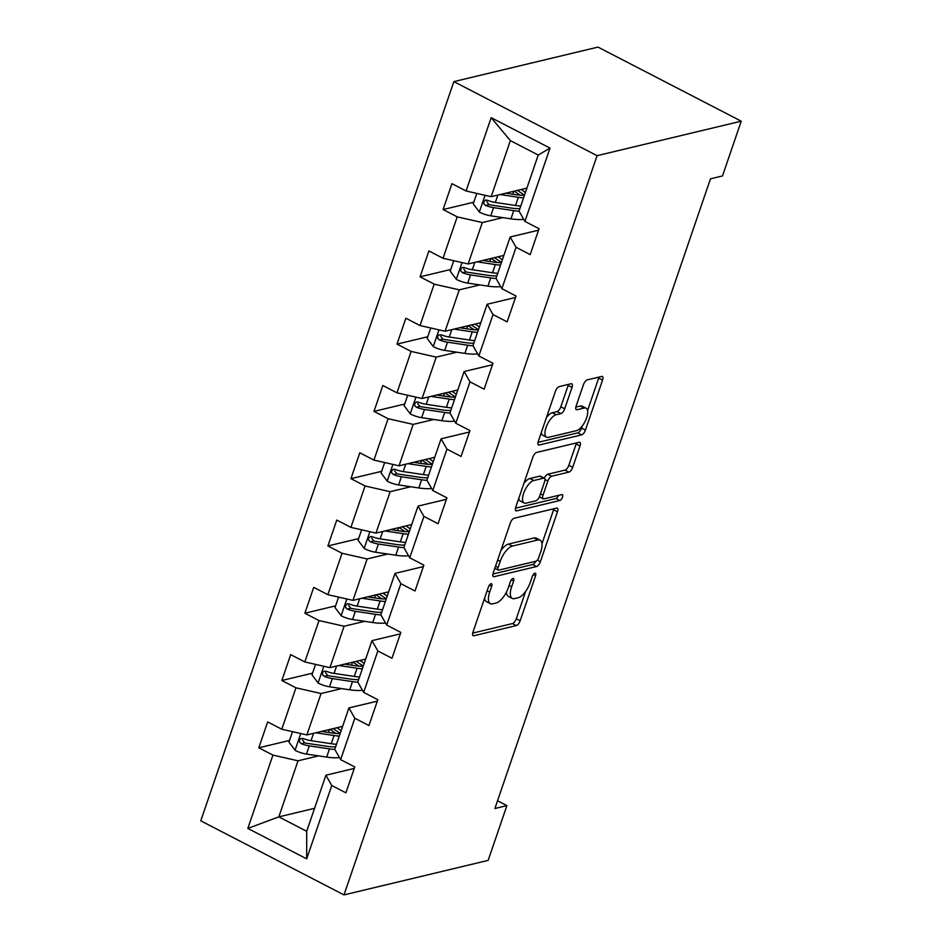 <?xml version="1.0" encoding="UTF-8"?>
<svg xmlns="http://www.w3.org/2000/svg" width="942" height="942" viewBox="0 0 942 942"><rect width="100%" height="100%" fill="white"/><g stroke="black" fill="none" stroke-linecap="round" stroke-linejoin="round"><path stroke-width="1.41" d="M491.053 583.734A3.285 1.366 117.3 0 0 488.392 587.09L472.99 632.07A4.698 1.955 117.3 0 0 473.19 635.673A4.698 1.955 117.3 0 0 473.897 635.732L516.346 625.57A4.698 1.955 117.3 0 0 520.161 620.778L535.551 575.798A3.285 1.366 117.3 0 0 535.421 573.266A3.285 1.366 117.3 0 0 534.915 573.231A3.285 1.366 117.3 0 0 532.254 576.586L530.264 582.403A15.048 6.241 117.3 0 1 518.076 597.758L514.532 598.606A15.048 6.241 117.3 0 1 512.26 598.429A15.048 6.241 117.3 0 1 511.624 586.866L513.625 581.049A3.285 1.366 117.3 0 0 513.484 578.518A3.285 1.366 117.3 0 0 512.99 578.482A3.285 1.366 117.3 0 0 510.317 581.838L508.327 587.655A15.048 6.241 117.3 0 1 496.14 603.01L492.607 603.857A15.048 6.241 117.3 0 1 490.335 603.669A15.048 6.241 117.3 0 1 489.699 592.118L491.689 586.301A3.285 1.366 117.3 0 0 491.547 583.769A3.285 1.366 117.3 0 0 491.053 583.734M572.018 387.421A4.698 1.955 117.3 0 0 571.818 383.806A4.698 1.955 117.3 0 0 571.099 383.747L559.195 386.609A4.698 1.955 117.3 0 0 555.391 391.401L538.282 441.351A4.698 1.955 117.3 0 0 538.483 444.965A4.698 1.955 117.3 0 0 539.189 445.024L581.638 434.863A4.698 1.955 117.3 0 0 585.453 430.058L602.55 380.109A4.698 1.955 117.3 0 0 602.35 376.494A4.698 1.955 117.3 0 0 601.644 376.447L587.255 379.885A4.698 1.955 117.3 0 0 583.451 384.677L576.127 406.061A4.698 1.955 117.3 0 0 576.327 409.676A4.698 1.955 117.3 0 0 577.046 409.735L584.17 408.027A12.576 5.216 117.3 0 1 586.077 408.18A12.576 5.216 117.3 0 1 585.853 419.791A12.576 5.216 117.3 0 1 576.422 430.671L548.468 437.359A12.576 5.216 117.3 0 1 546.572 437.206A12.576 5.216 117.3 0 1 546.796 425.584A12.576 5.216 117.3 0 1 556.227 414.715L560.89 413.597A4.698 1.955 117.3 0 0 564.694 408.804L572.018 387.421L568.144 385.419A4.698 1.955 117.3 0 0 568.426 384.395M343.995 894.9L488.144 860.387L506.902 805.622L494.891 808.495L710.48 178.827L722.49 175.942L741.236 121.177L597.087 155.677L343.995 894.9L200.764 820.823L453.856 81.613L597.087 155.677M514.12 518.265A4.698 1.955 117.3 0 0 510.305 523.057L493.208 573.007A4.698 1.955 117.3 0 0 493.408 576.622A4.698 1.955 117.3 0 0 494.114 576.681L536.563 566.519A4.698 1.955 117.3 0 0 540.378 561.715L557.476 511.765A4.698 1.955 117.3 0 0 557.275 508.15A4.698 1.955 117.3 0 0 556.569 508.103L514.12 518.265M515.745 507.185L532.854 457.235A4.698 1.955 117.3 0 1 536.657 452.431L579.106 442.269A4.698 1.955 117.3 0 1 579.813 442.328A4.698 1.955 117.3 0 1 580.013 445.943L572.701 467.314A4.698 1.955 117.3 0 1 568.886 472.119L551.671 476.24A4.698 1.955 117.3 0 0 547.867 481.032L543.004 495.221A4.698 1.955 117.3 0 0 543.204 498.824A4.698 1.955 117.3 0 0 543.923 498.883L561.844 494.597A3.285 1.366 117.3 0 1 562.339 494.632A3.285 1.366 117.3 0 1 562.28 497.67A3.285 1.366 117.3 0 1 559.807 500.52L516.652 510.847A4.698 1.955 117.3 0 1 515.945 510.8A4.698 1.955 117.3 0 1 515.745 507.185M473.802 202.2L443.081 209.548L457.211 216.86L443.034 258.261L428.904 250.949L420.05 276.83L434.18 284.143L420.002 325.543L405.872 318.231L397.006 344.113L411.136 351.413L396.971 392.826L382.841 385.513L373.974 411.395L388.104 418.695L373.927 460.096L359.797 452.796L350.942 478.666L365.072 485.978L350.895 527.379L336.765 520.078L327.91 545.948L342.04 553.26L327.863 594.661L313.733 587.349L304.867 613.23L318.997 620.543L304.819 661.943L290.689 654.631L281.835 680.513L295.965 687.813L281.788 729.226L267.658 721.913L258.803 747.795L272.933 755.095L247.828 828.418L306.668 858.845L306.703 831.291L325.897 775.219L354.263 768.425M443.081 209.548L451.936 183.678L466.066 190.979L491.171 117.668L550.01 148.094L524.918 221.405L539.048 228.718L530.181 254.599L516.051 247.287L501.874 288.688L516.004 296L507.149 321.87L493.019 314.569L478.842 355.97L492.972 363.282L484.117 389.152L469.987 381.851L455.81 423.252L469.94 430.553L461.074 456.434L446.944 449.122L432.778 490.535L446.908 497.835L438.042 523.717L423.912 516.404L409.735 557.805L423.865 565.118L415.01 590.999L400.88 583.687L386.703 625.088L400.833 632.4L391.978 658.27L377.848 650.969L363.671 692.37L377.801 699.682L368.934 725.552L354.804 718.251L340.627 759.652L354.757 766.953L345.902 792.834L331.772 785.522L306.668 858.845M503.864 255.412L468.127 263.972L482.304 222.559L502.887 217.637M538.541 230.189L510.175 236.984L495.998 278.385L501.874 288.688M482.304 222.559L457.211 216.86M468.127 263.972L443.034 258.261M516.051 247.287L510.175 236.984M480.832 322.694L445.095 331.243L459.272 289.842L479.855 284.92M515.51 297.472L487.144 304.254L472.966 345.667L478.842 355.97M459.272 289.842L434.18 284.143M445.095 331.243L420.002 325.543M493.019 314.569L487.144 304.254M457.8 389.976L422.063 398.525L436.24 357.124L456.823 352.202M492.466 364.754L464.112 371.537L449.935 412.937L455.81 423.252M436.24 357.124L411.136 351.413M422.063 398.525L396.971 392.826M469.987 381.851L464.112 371.537M434.768 457.259L399.031 465.807L413.197 424.406L433.779 419.473M469.434 432.025L441.08 438.819L426.903 480.22L432.778 490.535M413.197 424.406L388.104 418.695M399.031 465.807L373.927 460.096M446.944 449.122L441.08 438.819M411.725 524.529L375.988 533.09L390.165 491.689L410.747 486.755M446.402 499.307L418.036 506.101L403.859 547.502L409.735 557.805M390.165 491.689L365.072 485.978M375.988 533.09L350.895 527.379M423.912 516.404L418.036 506.101M388.693 591.812L352.956 600.372L367.133 558.959L387.715 554.037M423.358 566.589L395.004 573.384L380.827 614.785L386.703 625.088M367.133 558.959L342.04 553.26M352.956 600.372L327.863 594.661M400.88 583.687L395.004 573.384M365.661 659.094L329.924 667.643L344.101 626.242L364.684 621.32M400.326 633.872L371.972 640.654L357.795 682.067L363.671 692.37M344.101 626.242L318.997 620.543M329.924 667.643L304.819 661.943M377.848 650.969L371.972 640.654M342.617 726.376L306.88 734.925L321.057 693.524L341.64 688.602M377.295 701.154L348.929 707.937L334.763 749.337L340.627 759.652M321.057 693.524L295.965 687.813M306.88 734.925L281.788 729.226M354.804 718.251L348.929 707.937M314.569 808.318L278.832 816.867L298.025 760.806L318.608 755.873M298.025 760.806L272.933 755.095M306.703 831.291L278.832 816.867L247.828 828.418M331.772 785.522L325.897 775.219M741.236 121.177L598.005 47.1L453.856 81.613M506.902 805.622L497.529 800.771M524.918 221.405L519.042 211.102L538.235 155.03L510.364 140.617L491.171 196.69L526.908 188.129M550.01 148.094L538.235 155.03M510.364 140.617L491.171 117.668M491.171 196.69L466.066 190.979M289.524 740.436L258.803 747.795M312.556 673.153L281.835 680.513M335.599 605.871L304.867 613.23M358.631 538.6L327.91 545.948M381.663 471.318L350.942 478.666M404.695 404.036L373.974 411.395M427.739 336.753L397.006 344.113M450.771 269.471L420.05 276.83M484.588 598.194A15.048 6.241 117.3 0 0 486.461 601.667L490.335 603.669M506.455 592.071A15.048 6.241 117.3 0 0 508.397 596.416L512.26 598.429M472.707 633.095L512.472 623.569A4.698 1.955 117.3 0 0 516.287 618.776L525.695 591.282M542.015 543.628L553.602 509.763A4.698 1.955 117.3 0 0 553.884 508.739M492.925 574.031L532.689 564.517A4.698 1.955 117.3 0 0 535.833 561.255M498.106 567.567A3.285 1.366 117.3 0 0 498.247 570.087A3.285 1.366 117.3 0 0 498.742 570.134L535.998 561.208A3.285 1.366 117.3 0 0 538.671 557.852L540.767 551.718A15.048 6.241 117.3 0 0 540.131 540.155A15.048 6.241 117.3 0 0 537.858 539.978L512.389 546.077A15.048 6.241 117.3 0 0 500.202 561.42L498.106 567.567L495.527 566.236M540.131 540.155L536.257 538.153A15.048 6.241 117.3 0 0 533.984 537.976L537.858 539.978M500.897 550.54A15.048 6.241 117.3 0 1 508.515 544.076L533.984 537.976M544.323 478.195A4.698 1.955 117.3 0 1 547.797 474.238L565.012 470.117A4.698 1.955 117.3 0 0 568.827 465.313L576.139 443.941A4.698 1.955 117.3 0 0 576.433 442.917M515.462 508.209L555.945 498.518A3.285 1.366 117.3 0 0 558.524 495.386M533.808 480.514A12.576 5.216 117.3 0 0 524.376 491.383A12.576 5.216 117.3 0 0 524.152 503.004A12.576 5.216 117.3 0 0 526.048 503.158L535.904 500.803A4.698 1.955 117.3 0 0 539.707 496.01L544.558 481.821A4.698 1.955 117.3 0 0 544.358 478.218A4.698 1.955 117.3 0 0 543.652 478.159L533.808 480.514L529.934 478.512A12.576 5.216 117.3 0 0 523.834 483.552M518.759 498.4A12.576 5.216 117.3 0 0 520.278 501.003L524.152 503.004M544.358 478.218L540.496 476.216A4.698 1.955 117.3 0 0 539.778 476.157L543.652 478.159M529.934 478.512L539.778 476.157M546.454 417.483A12.576 5.216 117.3 0 1 552.353 412.714L557.016 411.595A4.698 1.955 117.3 0 0 560.82 406.803L568.144 385.419M541.214 432.802A12.576 5.216 117.3 0 0 542.698 435.204L546.572 437.206M586.077 408.18L582.203 406.179A12.576 5.216 117.3 0 0 580.307 406.026L584.17 408.027M575.845 407.085L580.307 406.026M587.561 410.571L598.676 378.107A4.698 1.955 117.3 0 0 598.971 377.083M538 442.375L577.776 432.861A4.698 1.955 117.3 0 0 581.579 428.057L582.321 425.89M292.526 731.663L288.959 742.096L295.223 750.421A12.693 3.898 18.9 0 0 306.48 754.071L326.674 757.085A36.644 11.233 18.9 0 0 339.45 757.568M315.805 732.794L334.057 735.514A36.644 11.233 18.9 0 0 339.285 736.102M321.505 731.428L331.56 732.935A30.415 9.326 18.9 0 0 340.18 733.5M336.482 744.298A36.644 11.233 -161.1 0 1 331.254 743.709L311.06 740.695A12.693 3.898 -161.1 0 1 302.994 738.481L300.368 738.728L299.426 740.212L299.603 742.084L301.228 743.65A12.693 3.898 18.9 0 0 309.282 745.876L329.476 748.89A36.644 11.233 18.9 0 0 334.834 749.479M335.611 746.865A30.415 9.326 -161.1 0 1 326.98 746.299L306.786 743.285A6.464 1.978 -161.1 0 1 304.678 742.826L302.512 739.965M333.221 728.625A11.257 3.45 18.9 0 0 333.939 729.143L340.227 733.382M335.882 733.418L329.947 729.414M336.906 727.742L337.872 728.39L338.19 727.436M341.098 730.815A30.415 9.326 18.9 0 0 337.872 728.39M315.558 664.381L311.99 674.825L318.255 683.138A12.693 3.898 18.9 0 0 329.512 686.789L349.706 689.803A36.644 11.233 18.9 0 0 362.482 690.286M338.837 665.511L357.089 668.243A36.644 11.233 18.9 0 0 362.329 668.82M344.537 664.145L354.592 665.653A30.415 9.326 18.9 0 0 363.223 666.218M359.514 677.015A36.644 11.233 -161.1 0 1 354.286 676.427L334.092 673.412A12.693 3.898 -161.1 0 1 326.038 671.199L323.4 671.446L322.47 672.929L322.635 674.802L324.26 676.38A12.693 3.898 18.9 0 0 332.314 678.593L352.508 681.608A36.644 11.233 18.9 0 0 357.878 682.208M358.643 679.582A30.415 9.326 -161.1 0 1 350.024 679.017L329.83 676.003A6.464 1.978 -161.1 0 1 327.722 675.544L325.543 672.682M356.253 661.343A11.257 3.45 18.9 0 0 356.971 661.861L363.259 666.1M358.914 666.135L352.979 662.132M359.938 660.46L360.904 661.107L361.233 660.154M364.13 663.533A30.415 9.326 18.9 0 0 360.904 661.107M338.602 597.098L335.022 607.543L341.287 615.856A12.693 3.898 18.9 0 0 352.543 619.506L372.738 622.521A36.644 11.233 18.9 0 0 385.513 623.003M361.881 598.229L380.121 600.961A36.644 11.233 18.9 0 0 385.36 601.549M367.568 596.875L377.636 598.37A30.415 9.326 18.9 0 0 386.255 598.935M382.558 609.733A36.644 11.233 -161.1 0 1 377.318 609.156L357.124 606.13A12.693 3.898 -161.1 0 1 349.07 603.916L347.209 603.787L345.502 605.647L345.667 607.519L347.292 609.097A12.693 3.898 18.9 0 0 355.358 611.311L375.552 614.325A36.644 11.233 18.9 0 0 380.909 614.926M381.675 612.312A30.415 9.326 -161.1 0 1 373.056 611.747L352.861 608.72A6.464 1.978 -161.1 0 1 350.754 608.261L348.575 605.4M379.285 594.061A11.257 3.45 18.9 0 0 380.015 594.579L386.291 598.829M381.946 598.853L376.011 594.849M382.982 593.177L383.936 593.825L384.265 592.871M387.174 596.262A30.415 9.326 18.9 0 0 383.936 593.825M361.634 529.828L358.054 540.261L364.33 548.574A12.693 3.898 18.9 0 0 375.587 552.224L395.781 555.238A36.644 11.233 18.9 0 0 408.545 555.721M384.913 530.947L403.164 533.678A36.644 11.233 18.9 0 0 408.392 534.267M390.612 529.592L400.668 531.088A30.415 9.326 18.9 0 0 409.287 531.653M405.59 542.462A36.644 11.233 -161.1 0 1 400.35 541.874L380.156 538.859A12.693 3.898 -161.1 0 1 372.102 536.634L370.253 536.504L368.534 538.365L368.711 540.237L370.336 541.815A12.693 3.898 18.9 0 0 378.39 544.029L398.584 547.043A36.644 11.233 18.9 0 0 403.941 547.643M404.707 545.029A30.415 9.326 -161.1 0 1 396.087 544.464L375.893 541.45A6.464 1.978 -161.1 0 1 373.786 540.991L371.619 538.117M402.328 526.79A11.257 3.45 18.9 0 0 403.046 527.308L409.323 531.547M404.978 531.582L399.043 527.567M406.014 525.907L406.968 526.554L407.297 525.589M410.206 528.98A30.415 9.326 18.9 0 0 406.968 526.554M384.666 462.546L381.098 472.978L387.362 481.303A12.693 3.898 18.9 0 0 398.619 484.942L418.813 487.968A36.644 11.233 18.9 0 0 431.589 488.451M407.945 463.676L426.196 466.396A36.644 11.233 18.9 0 0 431.436 466.985M413.644 462.31L423.7 463.817A30.415 9.326 18.9 0 0 432.319 464.371M428.622 475.18A36.644 11.233 -161.1 0 1 423.394 474.591L403.2 471.577A12.693 3.898 -161.1 0 1 395.134 469.363L393.285 469.222L391.566 471.094L391.742 472.955L393.367 474.532A12.693 3.898 18.9 0 0 401.422 476.746L421.616 479.772A36.644 11.233 18.9 0 0 426.973 480.361M427.75 477.747A30.415 9.326 -161.1 0 1 419.119 477.182L398.925 474.167A6.464 1.978 -161.1 0 1 396.829 473.708L394.651 470.835M425.36 459.508A11.257 3.45 18.9 0 0 426.078 460.026L432.366 464.265M428.021 464.3L422.087 460.285M429.046 458.624L430.011 459.272L430.329 458.318M433.238 461.698A30.415 9.326 18.9 0 0 430.011 459.272M407.709 395.263L404.13 405.696L410.394 414.021A12.693 3.898 18.9 0 0 421.651 417.671L441.845 420.685A36.644 11.233 18.9 0 0 454.621 421.168M430.989 396.394L449.228 399.114A36.644 11.233 18.9 0 0 454.468 399.702M436.676 395.028L446.732 396.535A30.415 9.326 18.9 0 0 455.363 397.1M451.665 407.898A36.644 11.233 -161.1 0 1 446.426 407.309L426.231 404.295A12.693 3.898 -161.1 0 1 418.177 402.081L416.317 401.94L414.61 403.812L414.774 405.684L416.399 407.25A12.693 3.898 18.9 0 0 424.465 409.476L444.659 412.49A36.644 11.233 18.9 0 0 450.017 413.079M450.782 410.465A30.415 9.326 -161.1 0 1 442.163 409.9L421.969 406.885A6.464 1.978 -161.1 0 1 419.861 406.426L417.683 403.553M448.392 392.225A11.257 3.45 18.9 0 0 449.11 392.743L455.398 396.982M451.053 397.018L445.119 393.014M452.089 391.342L453.043 391.99L453.373 391.036M456.281 394.415A30.415 9.326 18.9 0 0 453.043 391.99M430.741 327.981L427.162 338.425L433.438 346.738A12.693 3.898 18.9 0 0 444.695 350.389L464.889 353.403A36.644 11.233 18.9 0 0 477.653 353.886M454.02 329.111L472.272 331.843A36.644 11.233 18.9 0 0 477.5 332.42M459.708 327.745L469.775 329.253A30.415 9.326 18.9 0 0 478.395 329.818M474.697 340.615A36.644 11.233 -161.1 0 1 469.457 340.027L449.263 337.012A12.693 3.898 -161.1 0 1 441.209 334.799L438.572 335.046L437.641 336.529L437.806 338.402L439.443 339.968A12.693 3.898 18.9 0 0 447.497 342.193L467.691 345.208A36.644 11.233 18.9 0 0 473.049 345.808M473.814 343.182A30.415 9.326 -161.1 0 1 465.195 342.617L445.001 339.603A6.464 1.978 -161.1 0 1 442.893 339.144L440.715 336.282M471.424 324.943A11.257 3.45 18.9 0 0 472.154 325.461L478.43 329.7M474.085 329.735L468.15 325.732M475.121 324.06L476.075 324.707L476.405 323.754M479.313 327.133A30.415 9.326 18.9 0 0 476.075 324.707M453.773 260.699L450.205 271.143L456.47 279.456A12.693 3.898 18.9 0 0 467.727 283.106L487.921 286.121A36.644 11.233 18.9 0 0 500.685 286.603M477.052 261.829L495.304 264.561A36.644 11.233 18.9 0 0 500.532 265.149M482.751 260.463L492.807 261.97A30.415 9.326 18.9 0 0 501.427 262.535M497.729 273.333A36.644 11.233 -161.1 0 1 492.501 272.756L472.307 269.73A12.693 3.898 -161.1 0 1 464.241 267.516L462.392 267.387L460.673 269.247L460.85 271.119L462.475 272.697A12.693 3.898 18.9 0 0 470.529 274.911L490.723 277.925A36.644 11.233 18.9 0 0 496.081 278.526M496.846 275.9A30.415 9.326 -161.1 0 1 488.227 275.347L468.033 272.32A6.464 1.978 -161.1 0 1 465.925 271.861L463.758 269M494.468 257.661A11.257 3.45 18.9 0 0 495.186 258.179L501.462 262.429M497.129 262.453L491.194 258.449M498.153 256.777L499.119 257.425L499.437 256.471M502.345 259.862A30.415 9.326 18.9 0 0 499.119 257.425M476.805 193.428L473.237 203.861L479.502 212.174A12.693 3.898 18.9 0 0 490.758 215.824L510.953 218.838A36.644 11.233 18.9 0 0 523.728 219.321M500.084 194.547L518.336 197.278A36.644 11.233 18.9 0 0 523.575 197.867M505.783 193.192L515.839 194.688A30.415 9.326 18.9 0 0 524.47 195.253M520.761 206.062A36.644 11.233 -161.1 0 1 515.533 205.474L495.339 202.459A12.693 3.898 -161.1 0 1 487.285 200.234L485.424 200.104L483.717 201.965L483.882 203.837L485.507 205.415A12.693 3.898 18.9 0 0 493.561 207.629L513.755 210.643A36.644 11.233 18.9 0 0 519.124 211.244M519.89 208.629A30.415 9.326 -161.1 0 1 511.27 208.064L491.076 205.05A6.464 1.978 -161.1 0 1 488.969 204.591L486.79 201.718M517.499 190.378A11.257 3.45 18.9 0 0 518.218 190.896L524.506 195.147M520.161 195.171L514.226 191.167M521.185 189.495L522.151 190.143L522.48 189.189M525.377 192.58A30.415 9.326 18.9 0 0 522.151 190.143M487.12 590.787L489.699 592.118M511.341 579.86L513.625 581.049M509.057 585.535L511.624 586.866M533.278 574.62L535.551 575.798M516.287 618.776L520.161 620.778M512.472 623.569L516.346 625.57M472.731 635.132L473.897 635.732M489.404 585.112L491.689 586.301M553.602 509.763L557.476 511.765M537.376 560.172L540.378 561.715M532.689 564.517L536.563 566.519M492.949 576.08L494.114 576.681M508.515 544.076L512.389 546.077M497.635 560.09L500.202 561.42M576.139 443.941L580.013 445.943M568.827 465.313L572.701 467.314M565.012 470.117L568.886 472.119M547.797 474.238L551.671 476.24M544.971 479.537L547.867 481.032M540.437 493.879L543.004 495.221M555.945 498.518L559.807 500.52M515.486 510.246L516.652 510.847M560.82 406.803L564.694 408.804M557.016 411.595L560.89 413.597M552.353 412.714L556.227 414.715M575.868 409.122L577.046 409.735M598.676 378.107L602.55 380.109M581.579 428.057L585.453 430.058M577.776 432.861L581.638 434.863M538.023 444.424L539.189 445.024M300.769 733.535L295.058 750.209M329.476 748.89L326.674 757.085M328.452 732.464L329.453 729.52M334.057 735.514L331.254 743.709M309.282 745.876L306.48 754.071M313.58 733.323L311.06 740.695M304.678 742.826L301.228 743.65M323.812 666.253L318.102 682.926M352.508 681.608L349.706 689.803M351.484 665.182L352.496 662.25M357.089 668.243L354.286 676.427M332.314 678.593L329.512 686.789M336.612 666.041L334.092 673.412M327.722 675.544L324.26 676.38M346.844 598.982L341.134 615.644M375.552 614.325L372.738 622.521M374.516 597.911L375.528 594.967M380.121 600.961L377.318 609.156M355.358 611.311L352.543 619.506M359.656 598.771L357.124 606.13M350.754 608.261L347.292 609.097M369.876 531.7L364.165 548.374M398.584 547.043L395.781 555.238M397.559 530.629L398.56 527.685M403.164 533.678L400.35 541.874M378.39 544.029L375.587 552.224M382.688 531.488L380.156 538.859M373.786 540.991L370.336 541.815M392.908 464.418L387.209 481.091M421.616 479.772L418.813 487.968M420.591 463.346L421.592 460.402M426.196 466.396L423.394 474.591M401.422 476.746L398.619 484.942M405.719 464.206L403.2 471.577M396.829 473.708L393.367 474.532M415.952 397.135L410.241 413.809M444.659 412.49L441.845 420.685M443.623 396.064L444.636 393.12M449.228 399.114L446.426 407.309M424.465 409.476L421.651 417.671M428.751 396.923L426.231 404.295M419.861 406.426L416.399 407.25M438.984 329.853L433.273 346.526M467.691 345.208L464.889 353.403M466.655 328.782L467.668 325.85M472.272 331.843L469.457 340.027M447.497 342.193L444.695 350.389M451.795 329.641L449.263 337.012M442.893 339.144L439.443 339.968M462.016 262.582L456.305 279.244M490.723 277.925L487.921 286.121M489.699 261.511L490.7 258.567M495.304 264.561L492.501 272.756M470.529 274.911L467.727 283.106M474.827 262.371L472.307 269.73M465.925 271.861L462.475 272.697M485.048 195.3L479.348 211.974M513.755 210.643L510.953 218.838M512.731 194.229L513.743 191.285M518.336 197.278L515.533 205.474M493.561 207.629L490.758 215.824M497.859 195.088L495.339 202.459M488.969 204.591L485.507 205.415M494.809 568.32L498.247 570.087M539.377 496.846L543.204 498.824"/></g></svg>
